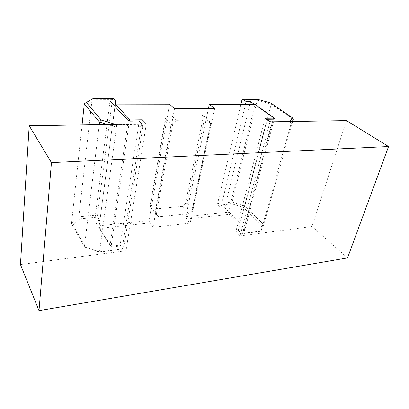 <?xml version="1.0" encoding="UTF-8"?>
<svg xmlns="http://www.w3.org/2000/svg" width="409" height="409" viewBox="0 0 409 409"><rect width="100%" height="100%" fill="white"/><g stroke="black" fill="none" stroke-linecap="round" stroke-linejoin="round"><path stroke-width="0.31" stroke-dasharray="2.04 1.53" d="M208.421 108.554L206.131 119.51L204.587 118.201L186.974 203.058L185.446 203.503L203.339 116.764L201.116 113.728L208.401 119.873L176.524 120.297L172.849 123.554L171.131 124.167L166.76 120.021L151.207 208.094L155.067 213.017L171.131 124.167M155.067 213.017L158.697 216.821L188.595 213.749L182.22 206.376L185.446 203.503M172.849 123.554L156.304 214.388M176.524 120.297L169.658 113.963L166.054 117.148L150.323 206.76L152.7 209.188L182.22 206.376M150.323 206.76L149.945 206.479L165.328 118.661L166.054 117.148M165.328 118.661L166.76 120.021L169.556 104.193M186.974 203.058L188.339 204.602L206.131 119.51L210.839 123.498L208.401 119.873M188.595 213.749L191.877 210.819L210.63 122.935M191.877 210.819L192.501 209.311L188.339 204.602L185.814 216.683L186.591 218.999L190.119 223.156L153.012 227.307L149.74 222.961L149.004 220.558L99.203 225.804L99.868 228.324L111.565 247.051L111.703 246.1L111.274 245.415L129.474 120.583M210.839 123.498L192.501 209.311M203.339 116.764L204.587 118.201M169.658 113.963L201.116 113.728M149.004 220.558L151.207 208.094L149.945 206.479M152.7 209.188L158.697 216.821M274.148 119.177L273.365 118.62L244.214 228.83L244.879 229.521L238.212 230.349L266.924 119.658M273.365 118.62L274.301 118.61M274.347 118.605L245.139 228.718L244.214 228.83M290.185 121.534L270.569 121.851M274.306 118.579L254.352 104.346M257.9 99.402L257.281 100.22L241.913 100.128M270.753 102.991L271.239 104.121L257.281 100.22L232.082 202.077L244.771 206.064L263.754 224.648L261.019 231.013L242.547 233.381L241.484 233.805L259.449 231.499L261.019 231.013L291.07 123.815L292.246 121.499M293.376 119.285L271.239 104.121L244.771 206.064L243.662 207.593L232.005 203.917L232.082 202.077L217.644 203.457L240.932 104.321M290.063 121.77L291.07 123.815L271.382 124.183L242.547 233.381M270.891 122.087L271.382 124.183M232.005 203.917L218.023 205.282L217.644 203.457M218.023 205.282L220.727 208.109L224.797 207.7L245.139 228.718M245.492 104.331L220.727 208.109M259.449 231.499L261.985 225.645L263.754 224.648L292.757 121.493M261.985 225.645L243.662 207.593M249.827 104.336L224.797 207.7M238.212 230.349L241.484 233.805M244.879 229.521L244.654 230.369L235.86 231.468L265.012 118.267M142.087 123.947L142.439 124.31L116.718 124.74L115.527 124.382M111.274 245.415L110.087 245.564L128.17 120.604M97.439 215.057L97.771 217.107L79.76 218.866L78.83 216.836L97.439 215.057L112.403 99.428L92.091 99.305L84.305 103.82M79.76 218.866L73.058 225.16L71.493 223.662L78.83 216.836L92.091 99.305L93.487 98.354M73.058 225.16L85.645 247.425L84.448 246.642L71.493 223.662L82.051 124.924M85.645 247.425L99.423 252.184L99.51 251.842L84.448 246.642L99.229 124.648M99.423 252.184L122.833 249.173L123.63 248.749L99.51 251.842L116.432 127.189L142.879 126.693L142.439 124.31M122.833 249.173L120.164 245.047L111.703 246.1M110.087 245.564L94.704 220.886L99.847 220.369L97.771 217.107M113.186 98.487L112.403 99.428M99.847 220.369L114.919 106.335M116.718 124.74L116.432 127.189L107.552 124.51M123.63 248.749L142.879 126.693M94.704 220.886L109.995 101.033M139.259 121.008L120.164 245.047M146.325 123.876L126.003 250.773L122.669 245.661L111.565 247.051M122.669 245.661L141.754 123.6M235.86 231.468L240.032 235.911L269.955 121.862M240.032 235.911L312.016 226.525L347.543 257.915M126.003 250.773L20.45 264.531M99.868 228.324L149.74 222.961M186.591 218.999L229.285 214.403L228.457 212.194L185.814 216.683M244.654 230.369L229.285 214.403M114.995 106.412L99.203 225.804M214.669 108.538L190.119 223.156M174.525 108.636L153.012 227.307M346.484 120.619L312.016 226.525M255.037 104.346L228.457 212.194"/><path stroke-width="0.61" d="M270.569 121.851L267.021 119.275L274.148 119.177L274.419 118.15L265.012 118.267L269.955 121.862L346.484 120.619L388.55 146.545L51.447 162.624L29.197 125.788L146.325 123.876L142.347 119.801L141.754 123.6M254.352 104.346L250.492 101.59L246.146 101.575L242.992 99.3L257.9 99.402L270.753 102.991L292.21 117.649L290.185 121.534M240.932 104.321L241.913 100.128L242.992 99.3M292.21 117.649L293.376 119.285L292.757 121.493M292.246 121.499L293.376 119.285M246.146 101.575L245.492 104.331M250.492 101.59L249.827 104.336M266.924 119.658L267.021 119.275M115.527 124.382L101.227 120.077L86.365 102.475L93.487 98.354L113.186 98.487L115.619 101.059L109.995 101.033L128.17 120.604L129.474 120.583L129.985 121.136L139.259 121.008L142.087 123.947M114.919 106.335L115.619 101.059M101.227 120.077L99.54 122.092L107.552 124.51M86.365 102.475L84.305 103.82L99.54 122.092L99.229 124.648M82.051 124.924L84.305 103.82M129.985 121.136L130.159 119.955L142.347 119.801M130.159 119.955L115.302 104.09L169.556 104.193L174.525 108.636L214.669 108.538L209.316 104.264L255.037 104.346L274.419 118.15M29.197 125.788L20.45 264.531L38.993 310.646L347.543 257.915L388.55 146.545M115.302 104.09L114.995 106.412M209.316 104.264L208.421 108.554M51.447 162.624L38.993 310.646"/></g></svg>
